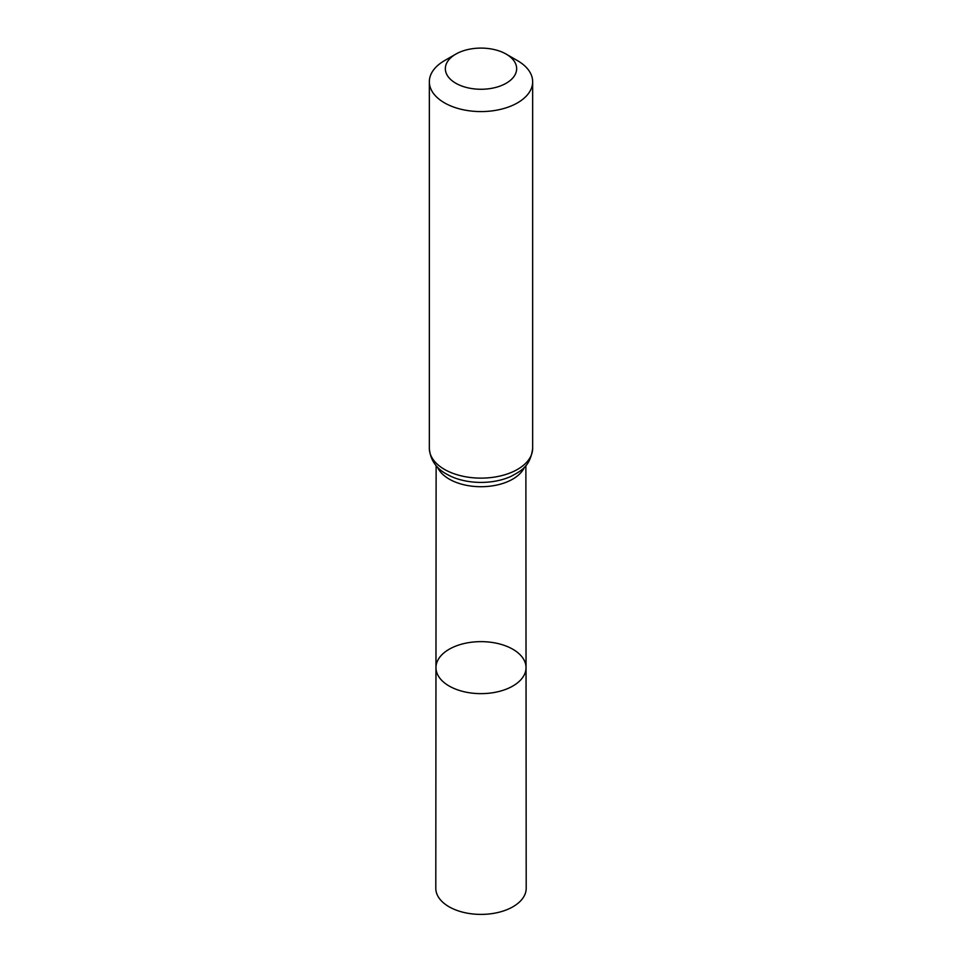 <?xml version="1.0" encoding="UTF-8"?>
<svg xmlns="http://www.w3.org/2000/svg" width="962" height="962" viewBox="0 0 962 962"><rect width="100%" height="100%" fill="white"/><g stroke="black" fill="none" stroke-linecap="round" stroke-linejoin="round"><path stroke-width="1.44" d="M526.034 667.628A45.034 25.998 180 0 1 481 693.638A45.034 25.998 180 0 1 435.966 667.628A45.034 25.998 0 0 0 449.158 686.026A45.034 25.998 0 0 0 498.244 691.654A45.034 25.998 0 0 0 526.034 667.628A45.034 25.998 0 0 0 481 641.642A45.034 25.998 0 0 0 435.966 667.628L435.798 888.287A45.202 26.094 0 0 0 449.038 906.757A45.202 26.094 0 0 0 498.304 912.409A45.202 26.094 0 0 0 526.202 888.287L525.877 465.62M517.532 60.666L506.204 54.125A35.642 20.575 180 0 1 506.204 83.237A35.642 20.575 180 0 1 455.796 83.237A35.642 20.575 180 0 1 455.796 54.125A35.642 20.575 180 0 1 506.204 54.125L517.532 60.666A51.659 29.822 180 0 1 532.659 81.758A51.659 29.822 180 0 1 481 111.58A51.659 29.822 180 0 1 429.341 81.758A51.659 29.822 180 0 1 444.468 60.666L455.796 54.125M437.469 467.087A44.877 25.914 0 0 0 449.266 479.124A44.877 25.914 0 0 0 492.977 485.774A44.877 25.914 0 0 0 524.53 467.087M446.873 474.254A48.268 27.862 0 0 0 450.793 476.286A48.268 27.862 0 0 0 511.207 476.286C520.839 470.995 530.423 466.546 532.659 448.304A51.659 29.822 0 0 1 500.769 475.853A51.659 29.822 0 0 1 444.468 469.396A51.659 29.822 0 0 1 429.341 448.304C430.254 459.728 436.002 468.326 446.608 474.122L450.793 476.286M436.123 465.62L435.966 667.628M429.341 81.758L429.341 448.304M532.659 81.758L532.659 448.304"/></g></svg>
